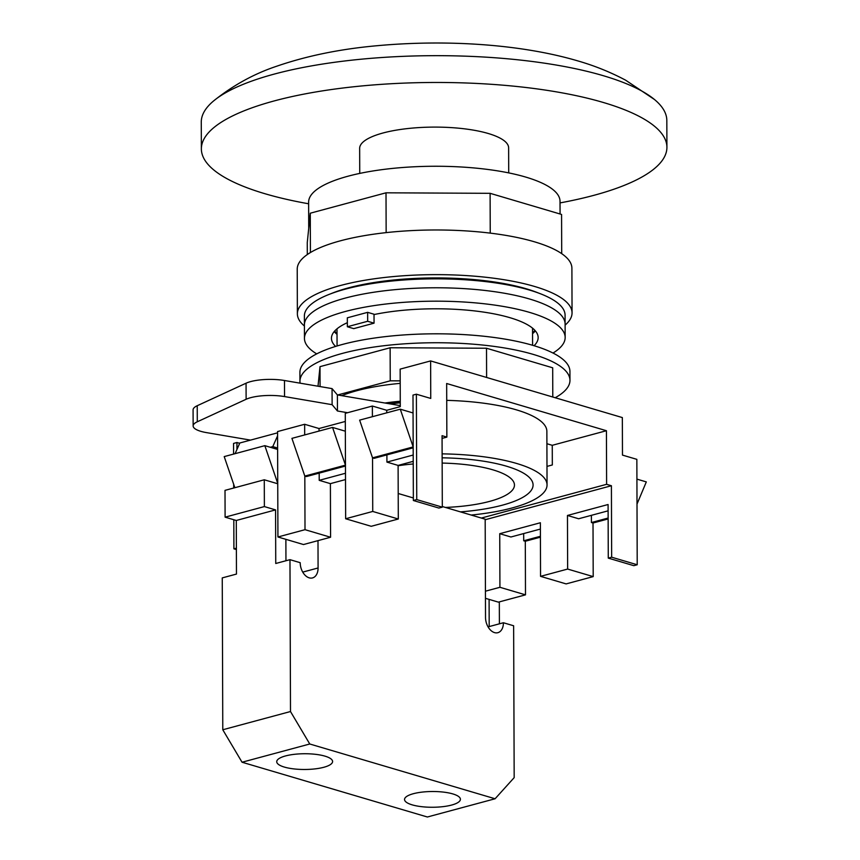 <?xml version="1.0" encoding="UTF-8"?>
<svg xmlns="http://www.w3.org/2000/svg" width="860" height="860" viewBox="0 0 860 860"><rect width="100%" height="100%" fill="white"/><g stroke="black" fill="none" stroke-linecap="round" stroke-linejoin="round"><path stroke-width="1.29" d="M300.118 383.162A135.009 38.066 -0.2 0 1 299.946 381.281A135.009 38.066 -0.2 0 1 342.291 353.428A135.009 38.066 -0.2 0 1 488.362 345.677A135.009 38.066 -0.2 0 1 569.965 380.346A135.009 38.066 -0.2 0 1 555.195 397.739M299.946 381.281L299.914 372.348A135.009 38.066 -0.2 0 1 342.258 344.494A135.009 38.066 -0.2 0 1 488.329 336.744A135.009 38.066 -0.2 0 1 569.933 371.412L569.965 380.346M552.787 397.019L552.69 367.8L486.513 348.236L390.128 347.762L320.006 366.65L318.006 386.215M337.7 394.966L390.246 380.819L390.128 347.762M390.246 380.819L400.19 380.862M486.61 377.465L486.513 348.236M320.081 386.57L320.006 366.65M250.529 440.116L206.432 432.601A27.928 7.88 179.8 0 1 193.145 425.937A27.928 7.88 179.8 0 1 197.295 421.787L246.121 399.276L246.057 383.205A27.928 7.88 -0.2 0 1 284.488 380.507L332.057 388.613L332.121 404.684L284.552 396.578A27.928 7.88 179.8 0 0 246.121 399.276M193.145 425.937L193.081 409.865A27.928 7.88 -0.2 0 1 197.23 405.716L246.057 383.205M332.057 388.613L337.389 394.912L400.276 405.63M337.389 394.912L337.442 410.994L347.569 412.714M337.442 410.994L332.121 404.684M341.785 395.664A114.057 32.153 -0.2 0 1 356.782 390.73A114.057 32.153 -0.2 0 1 400.201 383.356M471.173 515.054A111.735 31.497 179.8 0 0 512.001 507.991A111.735 31.497 179.8 0 0 547.046 484.943A111.735 31.497 179.8 0 0 442.126 453.865M547.046 484.943L546.863 431.344A111.735 31.497 179.8 0 0 446.727 400.362M400.265 401.91A111.735 31.497 179.8 0 0 387.29 403.415M390.246 403.921A111.735 31.497 -0.2 0 1 400.276 402.813M502.423 505.164A97.76 27.563 -0.2 0 1 460.465 511.883A97.76 27.563 179.8 0 0 502.423 505.164A97.76 27.563 179.8 0 0 533.082 484.986A97.76 27.563 -0.2 0 1 502.423 505.164M413.219 461.336L398.105 465.41L398.298 519.01L371.208 526.298L345.645 518.752L345.279 413.337L372.358 406.038L386.742 410.295L400.287 406.64L400.158 369.123L430.623 360.921L622.339 417.573L622.479 455.101L636.851 459.347L637.217 564.762L611.654 557.205L608.278 558.118L608.084 504.519L567.46 515.462L567.643 569.062L593.207 576.608L593.013 523.009L591.422 522.536L591.4 515.333M345.505 479.568L330.39 483.642L330.573 537.242L303.494 544.541L277.93 536.984L277.737 483.385L277.565 431.569L304.644 424.281L319.028 428.527L345.301 421.454M442.309 507.153L438.923 508.066L413.359 500.509L412.993 395.095L416.38 394.192L416.745 499.596L442.309 507.153L442.062 435.687L446.856 437.106L446.662 383.506L606.429 430.72L606.612 484.32L481.342 518.053M430.623 360.921L430.752 398.438L416.38 394.192M233.587 454.08L233.544 443.427L236.93 442.513L239.693 443.33M372.401 416.691L372.358 406.038M345.645 518.752L372.735 511.453L372.541 457.853L413.176 446.91L400.276 409.188L359.641 420.131L372.541 457.853L374.143 458.326L413.176 447.813M413.359 500.509L416.745 499.596M304.687 434.934L304.644 424.281M277.93 536.984L305.01 529.685L304.827 476.085L345.462 465.152L332.562 427.42L291.927 438.363L304.827 476.085L306.429 476.558L345.462 466.045M236.951 449.468L236.93 442.513M236.382 549.562L233.909 548.831L233.812 519.741M233.705 488.029L233.683 484.309M233.909 548.831L236.382 548.175M567.643 569.062L540.553 576.351L566.116 583.908L593.207 576.608M540.424 537.178L525.299 541.252L525.492 594.851L499.929 587.294L485.427 591.196M485.448 598.313L498.402 602.14L525.492 594.851M546.906 443.728L552.26 445.308L552.324 464.959L546.981 466.399M330.39 483.642L319.21 480.342L345.483 473.258M277.619 449.436L264.837 445.663L277.737 483.385L277.06 483.567M398.105 465.41L386.925 462.099L413.198 455.026M540.413 536.274L523.708 540.779L523.675 533.565M525.299 541.252L523.708 540.779M608.128 518.042L591.422 522.536M608.138 518.946L593.013 523.009M442.137 457.81A97.76 27.563 -0.2 0 1 533.082 484.986A97.76 27.563 179.8 0 0 442.137 457.81M384.936 403.017A114.057 32.153 -0.2 0 1 400.265 401.222M552.26 445.308L606.429 430.72M247.895 440.825L247.895 439.664M567.46 515.462L578.64 518.763L608.106 510.829M442.072 438.396L446.856 437.106M608.278 558.118L633.831 565.676L637.217 564.762M398.298 519.01L372.735 511.453M330.573 537.242L305.01 529.685M485.18 519.73L611.406 485.739L606.612 484.32M611.406 485.739L611.654 557.205M386.925 462.099L386.892 454.886M386.753 412.832L386.742 410.295M540.553 576.351L540.37 522.751L499.735 533.694L499.929 587.294M540.392 529.061L510.926 536.995L499.735 533.694M319.21 480.342L319.178 473.129M319.038 431.064L319.028 428.527M345.344 431.204L332.562 427.42M413.058 412.961L400.276 409.188M264.837 445.663L224.213 456.596L234.855 487.717M636.927 479.127L646.312 481.901L637.013 504.067M284.348 767.077A27.928 7.88 179.8 0 0 314.986 768.894A27.928 7.88 179.8 0 0 332.594 761.508A27.928 7.88 179.8 0 0 324.973 756.144A27.928 7.88 179.8 0 0 294.335 754.327A27.928 7.88 179.8 0 0 276.726 761.702A27.928 7.88 179.8 0 0 284.348 767.077M412.155 804.852A27.928 7.88 179.8 0 0 442.803 806.669A27.928 7.88 179.8 0 0 460.412 799.284A27.928 7.88 179.8 0 0 452.79 793.909A27.928 7.88 179.8 0 0 422.142 792.103A27.928 7.88 179.8 0 0 404.544 799.477A27.928 7.88 179.8 0 0 412.155 804.852M495.091 798.768L309.761 743.997L242.047 762.229L427.377 817L495.091 798.768L514.173 777.633L513.635 625.768L503.412 622.747A13.04 8.579 -105.1 0 1 497.854 632.691A13.04 8.579 -105.1 0 1 494.511 632.605A13.04 8.579 -105.1 0 1 485.524 617.458L485.18 519.193L442.309 506.518M302.731 572.104L318.082 567.976A13.04 8.579 -105.1 0 1 312.524 577.92A13.04 8.579 -105.1 0 1 309.181 577.834A13.04 8.579 -105.1 0 1 300.194 562.687L289.971 559.666L275.748 563.493L275.565 509.894L236.285 520.472L236.468 574.071L222.256 577.899L222.783 729.764L290.497 711.532L309.761 743.997M503.412 622.747L489.19 626.574L489.093 599.388M277.619 448.909L276.694 449.167M318.082 567.976L317.996 540.628M398.202 493.489L413.348 497.962M242.047 762.229L222.783 729.764M289.971 559.666L290.497 711.532M499.316 601.892L499.402 623.822M277.748 483.761L264.278 479.783L225.008 490.361L225.105 517.161L264.375 506.583L275.565 509.894M225.105 517.161L236.285 520.472M264.278 479.783L264.375 506.583M235.07 453.671L239.843 442.986L277.565 432.827M285.95 560.741L285.875 539.327M277.576 435.869L272.781 446.609L277.619 448.028M272.781 446.609L270.298 447.275M334.69 331.014A102.426 28.874 179.8 0 0 337.023 333.487M553.001 353.051A130.355 36.754 179.8 0 0 565.16 337.475L565.106 324.08A130.355 36.754 179.8 0 0 486.319 290.615A130.355 36.754 179.8 0 0 345.29 298.087A130.355 36.754 179.8 0 0 304.408 324.994L304.375 316.061A130.355 36.754 179.8 0 1 345.258 289.164A130.355 36.754 179.8 0 1 486.287 281.682A130.355 36.754 179.8 0 1 565.074 315.147L565.106 324.08A130.355 36.754 179.8 0 0 486.319 290.615A130.355 36.754 179.8 0 0 345.29 298.087A130.355 36.754 179.8 0 0 304.408 324.994L304.451 338.388A130.355 36.754 179.8 0 0 316.706 353.868M532.555 332.798A102.426 28.874 179.8 0 0 534.866 330.315M532.555 333.648A103.35 29.143 179.8 0 0 535.361 330.885M534.071 345.72A103.35 29.143 179.8 0 0 538.156 337.571A103.35 29.143 179.8 0 0 481.664 311.815A103.35 29.143 179.8 0 0 374.025 314.556M565.16 337.475A130.355 36.754 179.8 0 0 486.362 304.01A130.355 36.754 179.8 0 0 345.333 311.492A130.355 36.754 179.8 0 0 304.451 338.388M367.639 312.341L347.322 317.813L347.354 326.746L367.661 321.274L367.639 312.341L374.025 314.233L374.057 323.166L353.739 328.638L347.354 326.746M347.332 322.693A103.35 29.143 179.8 0 0 331.455 338.292A103.35 29.143 179.8 0 0 335.594 346.419M334.196 331.584A103.35 29.143 179.8 0 0 337.023 334.325M367.661 321.274L374.057 323.166M445.383 507.432A79.142 22.317 179.8 0 0 489.641 501.38A79.142 22.317 179.8 0 0 514.463 485.051A79.142 22.317 179.8 0 0 442.158 463.078M308.719 228.405L308.632 202.143A125.7 35.443 -0.2 0 1 348.053 176.203A125.7 35.443 -0.2 0 1 484.051 168.99A125.7 35.443 -0.2 0 1 560.021 201.261L560.075 214M304.408 326.015A137.342 38.721 -0.2 0 1 297.377 313.846L297.227 269.18A137.342 38.721 -0.2 0 1 340.302 240.843A137.342 38.721 -0.2 0 1 488.888 232.963A137.342 38.721 -0.2 0 1 571.9 268.223L572.05 312.889A137.342 38.721 -0.2 0 1 565.117 325.101M297.377 313.846A137.342 38.721 -0.2 0 1 340.452 285.509A137.342 38.721 -0.2 0 1 489.039 277.629A137.342 38.721 -0.2 0 1 572.05 312.889M331.121 293.625A125.7 35.443 -0.2 0 1 348.44 287.874A125.7 35.443 -0.2 0 1 538.177 292.905M307.31 254.549L307.267 242.563L310.277 213.205L386.011 192.812L490.103 193.317L561.569 214.441L561.709 253.657M490.103 193.317L490.243 233.125M310.277 213.205L310.417 252.539M386.011 192.812L386.151 232.619M413.23 463.97A79.142 22.317 179.8 0 0 398.105 465.754M508.712 172.892L508.625 147.845A74.487 21.005 179.8 0 0 488.308 133.515A74.487 21.005 179.8 0 0 406.597 128.678A74.487 21.005 179.8 0 0 359.652 148.361L359.738 173.419M560.032 202.906A232.77 65.629 179.8 0 0 666.919 147.286L666.822 120.486A232.77 65.629 179.8 0 0 654.449 99.491A232.77 65.629 179.8 0 0 603.333 75.712A232.77 65.629 179.8 0 0 213.495 101.028A232.77 65.629 179.8 0 0 201.272 122.12L201.369 148.92A232.77 65.629 179.8 0 0 264.848 193.694A232.77 65.629 179.8 0 0 308.632 203.777M666.919 147.286A232.77 65.629 179.8 0 0 603.43 102.512A232.77 65.629 179.8 0 0 348.074 87.397A232.77 65.629 179.8 0 0 201.369 148.92M197.23 405.716L197.295 421.787M284.488 380.507L284.552 396.578M488.061 626.875L489.19 626.574M532.534 328.144L532.598 345.29M337.002 328.821L337.066 345.967M213.495 101.028C232.974 85.376 254.012 73.788 276.587 66.263C306.827 55.835 340.399 48.977 377.303 45.698C446.06 39.388 520.773 44.075 577.855 60.909C594.539 65.715 610.46 72.143 625.629 80.184L654.449 99.491"/></g></svg>
